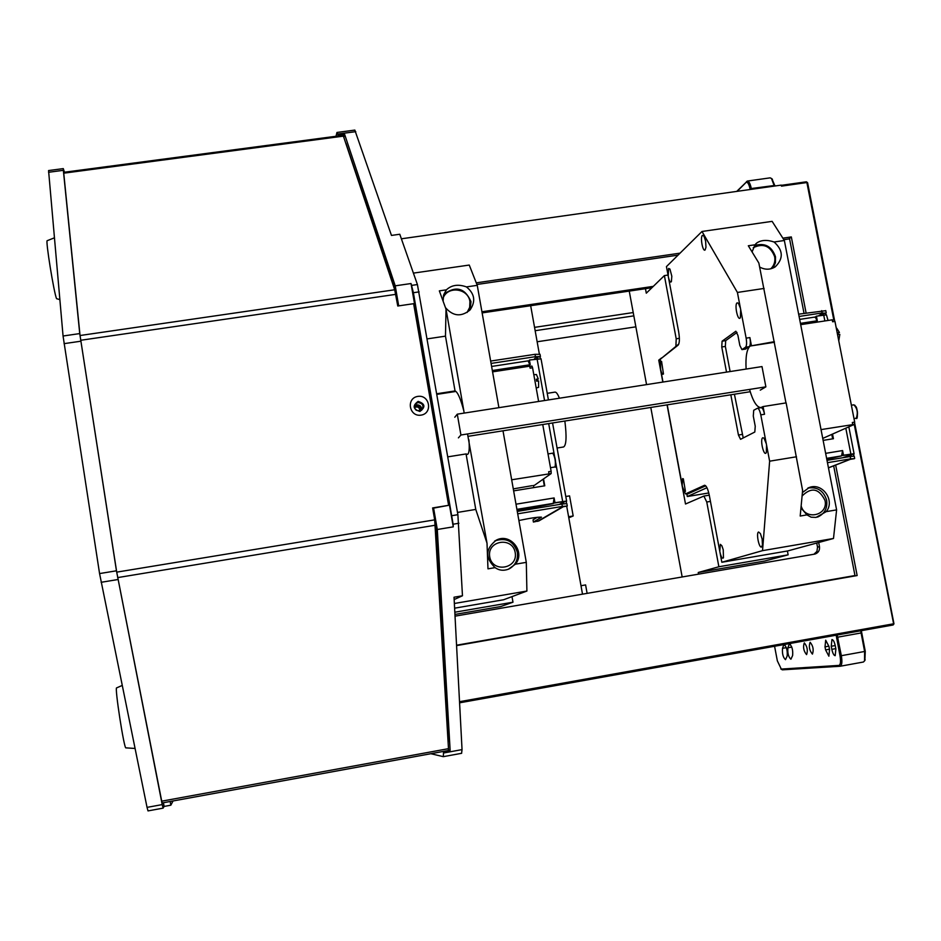 <?xml version="1.0" encoding="UTF-8"?>
<svg xmlns="http://www.w3.org/2000/svg" width="941" height="941" viewBox="0 0 941 941"><rect width="100%" height="100%" fill="white"/><g stroke="black" fill="none" stroke-linecap="round" stroke-linejoin="round"><path stroke-width="1.41" d="M530.665 305.707L539.346 354.016M566.694 506.152L582.514 594.171M454.938 614.426L500.73 606.533L512.986 602.205L511.998 596.618M568.787 517.809L573.187 515.974L569.564 495.883L565.788 496.507M568.599 516.727L573.187 515.974M580.997 585.725L585.596 584.926L587.113 593.371M454.821 612.215L512.986 602.205M668.028 275.054L664.381 275.595L646.291 293.192L645.455 288.687M662.829 382.07L658.747 360.144L660.37 359.885M710.443 501.4L706.762 502.012L703.868 496.06L685.507 504.011L667.063 404.865M698.563 574.151L698.246 572.493L764.751 561.024L788.135 554.837L787.405 550.991M698.246 572.493L718.877 566.753L788.135 554.837M706.762 502.012L718.877 566.753M658.747 360.144L661.499 357.956M675.909 346.264L676.203 338.795L679.378 338.313M664.381 275.595L676.203 338.795M629.247 291.098L646.561 384.61M650.784 407.441L682.166 576.974M709.267 495.154L703.868 496.06M454.797 417.239L457.279 414.169L460.925 435.001L458.408 437.859M468.053 436.33L750.212 391.727M457.279 414.169L761.998 366.578L765.88 386.845L760.269 390.139M460.925 435.001L765.88 386.845M454.609 608.18L503.588 599.758L526.901 591.042L526.301 562.353L503 430.813M413.405 273.113L469.253 265.056L477.252 285.335L466.454 286.911C458.302 283.994 451.609 284.97 446.387 289.84L439.341 290.863L446.034 309.213L445.469 336.149L455.044 390.938L455.879 391.444C458.255 393.35 460.925 399.913 463.889 411.135L464.101 413.099M498.906 407.665L477.252 285.335M490.661 361.062L535.041 354.31L540.028 354.357M537.299 517.291L533.029 519.844L533.418 522.055L539.181 520.761M533.418 485.438L533.806 487.591M537.299 507.234L537.452 508.081M491.073 363.426L535.464 356.663L540.428 356.58L535.7 357.533L538.134 358.697M540.663 358.615L539.746 356.921M541.051 358.862L529.407 360.003L529.818 364.79M566.235 503.517L566.517 501.047L554.967 502.729L554.12 497.942L553.226 503.576L517.162 510.763M492.331 370.519L530.254 364.72L529.407 360.003M513.645 490.873L544.768 485.803L543.533 478.922M553.673 498.201L554.567 502.976L564.177 501.506L563.318 503.823M543.145 479.204L544.333 485.874M529.783 364.79L528.195 360.909M566.341 501.306L563.988 501.694L559.319 504.47M566.858 503.623L561.918 504.047L562.353 506.434L567.2 506.07L562.495 506.846L537.57 521.373M561.918 504.047L517.279 511.41M533.418 522.055L541.475 517.162C537.711 516.997 530.183 518.115 518.891 520.514M562.353 506.434L517.703 513.81M427.32 338.866L445.469 336.149M446.034 309.213L463.889 411.135M467.524 433.966L487.015 543.192L487.979 568.835L495.095 567.635C499.048 570.458 503.459 570.987 508.34 569.246L515.386 564.2L526.301 562.353M468.912 439.835C469.63 448.857 469.147 453.703 467.465 454.385L466.066 453.938L475.77 509.422L487.015 543.192M436.859 393.738L455.044 390.938M447.834 456.844L466.066 453.938M457.502 512.422L475.77 509.422M454.362 603.487L526.901 591.042M495.095 567.635C484.886 557.754 485.368 548.556 496.519 540.052C510.516 532.653 525.843 552.273 515.386 564.2M466.454 286.911C474.711 293.686 475.911 301.367 470.053 309.954C461.278 317.152 453.08 316.364 445.446 307.589M443.117 301.226L443.529 295.298L446.387 289.84M494.566 541.146L495.436 540.699C506.411 537.44 513.715 541.31 517.35 552.32C518.22 559.695 515.48 565.223 509.128 568.917M515.197 552.555C512.457 536.217 486.744 540.499 489.72 556.837C492.461 573.222 518.232 568.846 515.197 552.555M470.112 309.883L470.994 301.626C464.948 287.993 455.973 285.488 444.093 294.11L443.787 294.486M467.054 312.506L469.677 307.366L469.912 301.555C468.206 288.04 447.175 285.594 443.011 298.45M511.681 479.781L551.155 473.558L534.5 485.262M513.292 488.885L532.183 485.65M542.745 424.52L551.132 471.312L548.638 471.712L549.003 473.723M492.566 371.86L529.736 366.167L530.089 368.154L532.571 367.766L538.617 401.466M531.959 366.096L529.783 366.437L531.959 366.096L532.571 367.766M551.132 471.312L551.155 473.558M536.429 374.53L538.264 378.941L536.311 379.223L536.664 381.199L538.617 380.929L538.558 387.351L536.194 387.986M536.582 380.67L538.264 378.941M557.072 448.01L563.588 446.975C566.353 445.258 566.776 436.612 564.859 421.027M559.425 398.219C557.754 394.067 556.284 392.032 555.002 392.115L554.943 392.126M720.006 552.426C721.194 557.248 722.347 559.036 723.453 557.79L723.241 549.815L721.876 545.768L720.347 544.357L719.783 551.297L721.841 562.259L762.528 550.65L769.632 461.184L766.315 443.799L763.986 438.141L762.81 437.741C759.599 439.106 763.998 457.585 766.339 452.515L766.55 445.069M766.315 443.799L760.787 414.863C759.869 410.641 758.752 408.429 757.446 408.253L753.717 410.276L753.294 416.11L755.235 426.249L754.811 432.025L740.555 439.318L738.438 435.024L730.816 394.785M726.523 372.118L721.759 346.97L722.088 341.195L735.85 331.232L737.92 335.384L739.838 345.429L741.943 349.617L745.543 347.217C746.695 345.9 746.895 342.889 746.142 338.16L740.438 308.307L738.367 303.19L737.074 302.873C734.133 304.872 738.097 322.363 740.402 317.552L740.673 309.554M740.438 308.307L737.415 292.439L701.998 231.474L666.44 266.609L668.439 277.242C669.427 281.324 670.415 282.806 671.392 281.653L671.815 276.207L669.945 269.067L668.616 268.432L668.228 276.148M668.439 277.242L678.649 331.761C679.767 338.736 679.59 343.194 678.12 345.135L660.394 359.144L660.641 369.425C661.605 373.483 662.558 374.989 663.464 373.953L661.582 361.45L660.794 361.273L660.288 362.367M660.641 369.425L662.982 382.046M667.228 404.842L682.413 486.438L684.307 491.437L685.436 491.355L683.331 478.816L682.625 478.581L682.213 485.368M684.307 491.437L685.483 493.919L704.574 485.262C706.362 485.58 707.95 488.991 709.338 495.495L719.783 551.297M761.469 547.027L762.457 544.957L762.163 539.169L760.434 533.629L758.622 532.018C755.941 532.512 758.893 548.156 761.469 547.027M705.138 249.906L705.973 247.189L705.621 241.131L703.974 236.109L702.374 235.368C699.998 237.297 702.868 252.447 705.138 249.906M721.841 562.259L787.699 550.944L833.491 538.475L836.608 509.881L784.359 240.496L774.09 242.002C767.256 239.684 761.587 239.931 757.058 242.766L755.011 244.789L748.318 245.766L758.858 263.057L785.97 402.913M701.998 231.474L772.126 221.358L784.359 240.496M678.814 343.971L661.558 358.227M798.65 314.165L825.786 310.683M823.834 315.035L821.493 313.929L818.541 315.858M799.097 316.458L822.152 312.941L825.963 313.247L821.493 313.929M826.21 314.847L825.363 313.341M828.033 320.469L826.457 314.859L816.412 316.188L815.706 316.647L816.012 318.234M853.416 456.103L854.075 453.703L843.501 455.221L842.595 450.563L841.572 455.891L826.81 459.337M800.426 323.363L817.306 320.775L816.412 316.188M823.128 440.388L833.432 438.706L832.526 434.083M842.395 453.609L842.771 455.526L851.711 454.15L850.629 456.456M831.797 434.413L832.667 438.835M816.859 320.846L815.812 317.87L814.553 317.176M853.463 454.021L842.807 457.738M854.075 453.703L848.829 426.849M842.771 455.526L843.501 455.221M854.663 458.455L854.205 456.126L850.182 456.526L850.629 458.855L854.381 458.667L849.888 459.408L828.445 467.795M850.182 456.526L826.998 460.349M705.715 485.815L686.895 494.343L687.306 496.53L708.785 492.966M706.962 487.72L687.306 496.53M850.629 458.855L827.457 462.678M685.483 493.919L689.188 493.307M682.413 486.438L682.966 488.614M660.159 366.061L660.441 368.366M737.415 292.439L764.116 288.44M760.94 407.747L761.187 407.665C762.504 407.841 763.622 410.041 764.539 414.263L763.069 406.571L786.135 402.889L802.602 490.484L800.203 516.033L806.966 514.892L811.107 517.185L816.07 517.409L826.233 511.633L836.608 509.881M763.069 406.571L760.893 407.559C756.823 407.429 753.035 401.384 749.542 389.433M746.107 369.06C745.448 356.674 746.801 349.005 750.165 346.029L774.361 341.677M751.353 345.229L749.883 337.584C750.647 342.312 750.447 345.323 749.271 346.641L745.448 349.029M737.015 332.432L725.687 340.642L725.346 346.417L730.11 371.554M734.415 394.22L743.225 437.965M769.632 461.184L796.498 456.773M762.528 550.65L833.491 538.475M806.966 514.892L800.967 507.94M802.402 492.578L809.354 487.473C822.493 482.31 835.396 500.753 826.233 511.633M774.09 242.002C783.23 250.271 783.618 258.54 775.29 266.809C770.291 269.891 765.08 269.973 759.681 267.068M752.071 251.917L755.011 244.789M807.837 488.073C817.4 486.638 823.669 490.72 826.657 500.306C827.621 508.293 824.575 513.892 817.517 517.103M801.156 505.929C805.131 520.938 828.586 515.515 825.01 500.447C818.976 488.308 811.33 486.826 802.085 496.013M773.032 268.044L775.443 262.739L775.502 256.799C771.785 246.224 764.751 242.507 754.388 245.625M770.773 268.808C774.137 265.527 775.431 261.492 774.655 256.693C770.42 245.895 763.28 242.907 753.235 247.706M821.034 429.602L854.428 424.367L823.128 438.235M834.067 319.811L832.267 320.093L834.067 319.811L834.961 321.399L854.687 422.121L852.311 422.509L852.699 424.462M800.685 324.657L832.22 319.822L832.597 321.763L834.961 321.399M854.687 422.121L854.428 424.367M836.784 328.291L839.431 332.455L837.608 332.714L837.984 334.643L839.819 334.384L838.76 340.854M837.784 333.455L839.431 332.455M459.584 702.821L893.127 624.977L893.95 623.707L854.769 423.603M401.372 238.802L781.253 185.106L781.453 186.142L806.884 182.542L833.773 319.858M781.289 185.342L806.378 181.801L807.59 182.683L834.502 320.14M861.333 630.682L865.273 651.36L864.873 660.347M771.996 178.919L774.984 186M860.686 630.799L864.626 651.513L864.52 660.935L863.403 662.017L840.337 666.216M780.783 668.933L782.359 669.839L840.219 666.24C841.96 665.334 842.336 661.829 841.348 655.724L837.161 635.022M836.184 635.199L840.031 655.936C840.936 661.582 840.572 664.734 838.925 665.405L781.289 669.063L777.348 660.864L774.572 646.255M804.32 642.891L804.284 642.891C802.861 647.09 803.614 650.984 806.555 654.607L806.602 654.595C808.025 650.372 807.26 646.479 804.32 642.891M810.13 642.268L810.095 642.28C808.637 646.514 809.401 650.454 812.401 654.101L812.448 654.101C813.894 649.831 813.13 645.891 810.13 642.268M783.582 645.35L784.194 644.644C786.594 646.785 787.593 650.572 787.17 655.995L785.488 659.653C783.088 657.512 782.1 653.736 782.512 648.337L783.582 645.35L785.029 645.091M825.01 646.867L825.692 640.209L828.974 646.491L829.562 649.537L828.88 656.195L825.586 649.902L825.01 646.867L828.915 646.161M788.981 644.785L789.605 644.067C792.063 646.232 793.063 650.055 792.628 655.524L790.91 659.218C788.464 657.065 787.464 653.254 787.888 647.796L788.981 644.785L790.464 644.514M831.232 646.279L831.95 639.551C833.267 639.739 834.385 641.844 835.29 645.891L835.89 648.961L835.173 655.689C833.844 655.489 832.738 653.372 831.82 649.337L831.232 646.279L835.232 645.55M751.459 189.317L751.306 188.541C750.271 183.707 748.965 181.213 747.401 181.048L736.732 191.399M770.138 177.849L771.502 178.496L774.337 186.083M774.866 185.436L751.306 188.541L750.177 189.506M750.071 188.941C748.883 183.73 747.519 181.589 745.966 182.519L737.121 191.352M854.252 424.438L893.727 624.318M459.526 701.692L893.291 623.848M835.667 465.066L857.145 575.551L456.573 645.608M476.275 282.853L680.072 253.153M782.865 238.167L791.322 236.932L788.864 238.955M806.108 313.024L791.322 236.932M833.667 465.842L854.969 575.539L852.969 576.28M783.841 239.684L789.57 238.849L804.037 313.341M852.911 575.963L456.561 645.267M535.158 330.703L633.822 315.858M537.146 341.771L635.857 326.833M813.894 554.261L816.941 551.402L817.529 547.156L819.482 546.639C819.882 550.403 818.352 552.885 814.906 554.073L455.021 616.155M816.741 543.039L817.529 547.156M651.89 287.734L482.133 312.906M678.073 255.129L476.911 284.476M481.933 311.765L653.301 286.37M819.482 546.639L818.694 542.51M456.55 645.208L854.969 575.539M633.211 312.553L534.559 327.362M448.151 742.931L448.292 733.439L436.424 530.536L433.789 509.187L437.294 529.489L453.256 526.854L453.115 524.219L413.393 292.71L411.029 283.535L395.232 285.829L344.547 134.128L338.113 134.975L336.96 132.458L336.008 136.269M430.86 753.717L443.329 756.658L443.552 751.588L450.139 750.389L437.294 529.489M338.113 134.975L337.901 136.022M354.828 130.105L391.468 235.426L399.784 234.25L417.416 284.547L457.891 514.692L462.466 595.771L454.033 597.217L462.043 749.612L461.584 753.294M411.029 283.535L453.256 526.854M395.232 285.829L398.655 305.66L394.444 287.346L345.947 143.255M448.492 750.048L450.139 750.389M454.15 599.546L462.466 595.771M344.547 134.128L343.912 137.115M417.98 402.56C422.85 403.301 424.109 405.806 421.768 410.053C415.722 411.77 413.675 409.653 415.628 403.724L417.98 402.56M421.486 410.3C421.827 406.712 420.192 404.877 416.557 404.771L414.475 405.7M414.346 407.182L414.852 406.559C419.18 404.995 420.956 406.477 420.18 411.005M414.393 407.5C417.839 406.23 419.662 407.429 419.862 411.099M64.447 172.215L63.294 168.615L63.353 170.321L79.738 333.585L116.449 570.799L162.217 804.602L163.111 808.131L164.099 806.437L170.839 805.202L170.18 801.485M163.44 802.72L164.099 806.437L170.839 805.202L173.062 800.956M163.111 808.131L148.008 810.907L147.043 807.378L99.57 573.575L63.059 336.008L48.567 170.556L63.294 168.615M122.165 685.471L116.66 687.871C114.414 686.436 124.212 749.906 125.929 747.86L135.022 748.46M54.366 237.838L47.238 240.684C45.309 239.484 54.002 293.474 56.589 298.697L59.836 299.603M342.983 135.598L63.823 172.556M63.741 173.179L63.706 172.321L343.136 135.328L394.702 289.769L80.044 335.514L394.702 289.769L397.772 306.013L413.628 303.684L448.61 505.329L432.625 507.94L434.683 519.855L116.719 572.14L434.683 519.855L448.492 748.671L161.617 801.191L448.492 748.671L448.328 750.518L162.075 802.979L116.719 572.14L80.044 335.514L63.741 173.179L343.571 136.116L63.741 173.179M80.691 340.277L395.761 294.357L80.691 340.277M432.684 508.293L448.61 505.329M419.886 411.464C412.887 409.1 412.311 405.736 418.145 401.384C425.144 403.748 425.72 407.1 419.886 411.464M421.074 415.134C433.036 413.37 429.743 394.455 417.828 396.396C405.865 398.137 409.135 417.086 421.074 415.134M117.66 577.598L435.342 525.219L117.66 577.598M448.328 750.518L162.075 802.979L448.292 750.518M535.7 357.533L534.123 359.286M562.671 501.459L555.708 462.69M554.496 455.926L548.685 423.591M544.557 400.537L537.064 358.839M553.637 498.024L515.997 504.2M553.696 503.294L516.915 509.352M535.464 356.663L535.041 354.31M436.965 394.361L455.879 391.444M555.119 466.924L555.202 466.889C555.813 468.159 555.837 465.595 555.261 459.184C554.249 454.679 553.426 452.68 552.779 453.162C555.061 457.126 555.837 461.713 555.119 466.924M553.179 453.386C555.331 457.561 556.049 461.984 555.319 466.63M850.852 454.009L845.806 428.19M824.869 320.952L823.716 315.07M842.148 450.633L825.645 453.35M841.572 455.891L826.61 458.361M822.152 312.941L821.705 310.648M750.165 346.029L774.419 342.289M764.539 414.263L760.787 414.863M742.049 434.448L738.438 435.024M725.346 346.417L721.759 346.97M725.687 340.642L722.088 341.195M745.848 348.97L742.143 349.546M749.271 346.641L745.543 347.217M749.883 337.584L746.142 338.16M856.239 418.227L856.286 418.216C857.651 420.745 857.969 409.829 856.028 406.7L853.852 404.818C857.38 408.476 858.18 412.946 856.239 418.227M854.84 405.23C857.757 409.841 858.274 414.087 856.428 417.945M861.685 632.846L837.725 637.175M840.031 655.936L865.273 651.36M836.655 638.41L837.972 638.198M782.359 669.839L781.289 669.063M840.101 666.252L838.925 665.405M746.742 181.401L745.966 182.519M782.512 648.337L786.347 647.643M825.586 649.902L829.503 649.196M787.888 647.796L791.804 647.09M831.82 649.337L835.82 648.608M417.416 284.547L411.664 285.382M355.769 131.658L337.807 134.034M432.872 509.34L433.789 509.187M397.737 305.79L398.655 305.66M435.659 530.665L436.424 530.536M447.598 733.557L448.292 733.439M462.043 749.612L443.634 752.988M458.914 523.255L453.115 524.219M419.145 291.875L413.393 292.71M457.891 514.692L452.092 515.644M48.567 172.274L63.353 170.321M147.043 807.378L162.217 804.602M101.099 582.303L117.954 579.527M99.57 573.575L116.449 570.799M64.059 343.653L80.773 341.218M63.059 336.008L79.738 333.585M528.313 360.838L491.614 366.449M540.428 356.58L540.005 354.239M541.028 358.768L548.427 399.937M552.567 422.968L566.611 501.082M538.734 521.008L563.306 506.717M566.847 503.564L567.27 505.952M496.519 540.052L495.436 540.699M446.222 290.051L443.929 294.31M536.464 374.53L533.818 374.706M550.485 467.701L555.002 466.971M548.015 453.927L552.779 453.162M547.239 393.326L555.002 392.115M814.788 317.082L799.662 319.399M826.21 312.871L825.763 310.577M828.456 467.877L850.335 459.326M809.354 487.473L808.542 487.767M757.058 242.766L755.717 243.919M761.187 407.665L757.446 408.253M745.648 349.052L741.943 349.617M853.993 418.616L856.028 418.286M851.37 405.218L853.852 404.818M840.219 666.24L863.403 662.017M865.179 659.829L864.52 660.935M747.401 181.048L770.185 177.849M772.455 179.308L771.502 178.496M461.655 753.294L443.329 756.658M354.863 130.093L336.96 132.458M415.628 403.724L414.581 405.371M414.852 406.559L414.369 407.312"/></g></svg>
